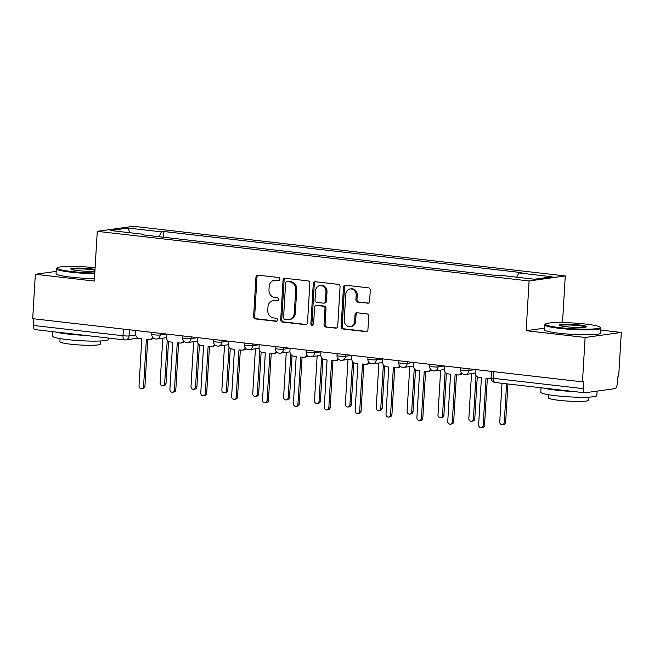 <?xml version="1.0" encoding="UTF-8"?>
<svg xmlns="http://www.w3.org/2000/svg" width="654" height="654" viewBox="0 0 654 654"><rect width="100%" height="100%" fill="white"/><g stroke="black" fill="none" stroke-linecap="round" stroke-linejoin="round"><path stroke-width="0.98" d="M279.928 279.209A1.545 1.357 -97.9 0 0 278.661 277.517L258.019 275.146A2.207 1.946 -97.9 0 0 255.951 277.108L253.605 316.52A2.207 1.946 -97.9 0 0 255.42 318.931L276.062 321.302A1.545 1.357 -97.9 0 0 276.241 318.236L273.568 317.926A7.055 6.213 -97.9 0 1 267.772 310.209L267.968 306.922A7.055 6.213 -97.9 0 1 273.209 300.652A7.055 6.213 -97.9 0 1 274.598 300.636L277.271 300.938A1.545 1.357 -97.9 0 0 277.451 297.881L274.778 297.57A7.055 6.213 -97.9 0 1 268.982 289.853L269.178 286.566A7.055 6.213 -97.9 0 1 274.418 280.288A7.055 6.213 -97.9 0 1 275.808 280.28L278.481 280.582A1.545 1.357 -97.9 0 0 279.928 279.209M367.54 303.276A2.207 1.946 -97.9 0 0 369.616 301.306L370.27 290.253A2.207 1.946 -97.9 0 0 368.455 287.842L345.533 285.201A2.207 1.946 -97.9 0 0 343.464 287.171L341.118 326.575A2.207 1.946 -97.9 0 0 342.933 328.987L365.856 331.619A2.207 1.946 -97.9 0 0 367.932 329.657L368.725 316.299A2.207 1.946 -97.9 0 0 366.91 313.887L357.1 312.759A2.207 1.946 -97.9 0 0 355.024 314.729L354.632 321.351A5.902 5.191 -97.9 0 1 350.25 326.591A5.902 5.191 -97.9 0 1 344.241 320.158L345.786 294.218A5.902 5.191 -97.9 0 1 350.168 288.97A5.902 5.191 -97.9 0 1 356.177 295.412L355.915 299.736A2.207 1.946 -97.9 0 0 357.73 302.148L368.39 303.154M529.094 280.967L526.143 330.695L585.117 337.472L582.477 381.854L32.7 318.67L35.341 274.288L94.315 281.065L97.266 231.328L529.094 280.967L565.277 275.939L133.449 226.3L97.266 231.328M309.857 283.305A2.207 1.946 -97.9 0 0 308.042 280.893L285.119 278.261A2.207 1.946 -97.9 0 0 283.051 280.223L280.705 319.634A2.207 1.946 -97.9 0 0 282.52 322.046L305.443 324.678A2.207 1.946 -97.9 0 0 307.519 322.708L309.857 283.305M315.326 281.735L338.249 284.367A2.207 1.946 -97.9 0 1 340.064 286.779L337.726 326.183A2.207 1.946 -97.9 0 1 335.649 328.153L325.839 327.025A2.207 1.946 -97.9 0 1 324.024 324.613L324.973 308.631A2.207 1.946 -97.9 0 0 323.166 306.219L316.659 305.467A2.207 1.946 -97.9 0 0 314.582 307.437L313.593 324.073A1.545 1.357 -97.9 0 1 310.879 323.763L313.258 283.697A2.207 1.946 -97.9 0 1 315.326 281.735M585.117 337.472L621.3 332.445L618.659 376.827L617.605 376.974L617.196 383.89A4.496 2.076 96.6 0 1 614.825 388.639L584.97 392.792A4.496 2.076 96.6 0 1 584.717 392.792L495.07 382.492A4.496 2.076 -83.4 0 1 493.476 378.323L583.123 388.623A4.496 2.076 96.6 0 0 584.717 392.792M562.505 322.586L565.277 275.939M621.3 332.445L600.748 330.082M582.477 381.854L583.531 381.707L583.123 388.623M35.185 329.6A4.496 2.076 -83.4 0 1 34.94 329.608A4.496 2.076 -83.4 0 1 33.346 325.43L122.993 335.739A4.496 0.474 3.4 0 0 129.067 335.903L135.697 334.979M33.738 318.784L33.346 325.43M56.203 271.385L35.341 274.288M143.994 234.99L143.7 234.328L110.452 230.502L128.176 228.042L161.424 231.859L159.004 236.715M516.717 277.198L518.843 272.939L521.32 272.595L163.909 231.516L161.424 231.859M518.843 272.939L552.09 276.765L534.367 279.225L501.119 275.408L498.642 275.751L141.223 234.672L143.7 234.328M526.143 330.695L544.594 328.136M163.565 237.238L163.909 231.516M128.176 228.042L129.598 232.701M279.258 280.402L276.863 280.133A7.055 6.213 -97.9 0 0 275.473 280.149L274.418 280.288M273.209 300.652L274.263 300.505A7.055 6.213 -97.9 0 1 275.653 300.488L278.048 300.766M258.134 275.162A2.207 1.946 -97.9 0 0 257.006 276.969L254.668 316.373A2.207 1.946 -97.9 0 0 256.474 318.784L276.846 321.122M285.234 278.277A2.207 1.946 -97.9 0 0 284.106 280.084L281.76 319.487A2.207 1.946 -97.9 0 0 283.574 321.899L306.383 324.515M287.073 281.572A1.545 1.357 -97.9 0 0 285.626 282.945L283.566 317.533A1.545 1.357 -97.9 0 0 284.842 319.226L287.654 319.544A7.055 6.213 -97.9 0 0 289.043 319.528A7.055 6.213 -97.9 0 0 294.292 313.258L295.69 289.616A7.055 6.213 -97.9 0 0 289.894 281.899L287.073 281.572L288.128 281.424A1.545 1.357 -97.9 0 0 287.825 281.424L286.771 281.572M289.043 319.528L290.098 319.381A7.055 6.213 -97.9 0 0 295.346 313.111L294.292 313.258M288.128 281.424L290.948 281.751A7.055 6.213 -97.9 0 1 296.744 289.469L295.346 313.111M336.589 327.989L325.839 327.025M316.225 305.475L317.28 305.328A2.207 1.946 -97.9 0 1 317.713 305.32L324.221 306.072A2.207 1.946 -97.9 0 1 326.027 308.484L325.079 324.466A2.207 1.946 -97.9 0 0 326.894 326.877M315.441 281.743A2.207 1.946 -97.9 0 0 314.312 283.55L311.933 323.616A1.545 1.357 -97.9 0 0 312.955 325.251M325.962 292.044A5.902 5.191 -97.9 0 0 319.953 285.61A5.902 5.191 -97.9 0 0 315.571 290.85L315.024 299.99A2.207 1.946 -97.9 0 0 316.838 302.401L323.346 303.154A2.207 1.946 -97.9 0 0 325.422 301.183L325.962 292.044L327.016 291.897A5.902 5.191 -97.9 0 0 321.008 285.463L319.953 285.61M323.779 303.145L324.834 302.998A2.207 1.946 -97.9 0 0 326.477 301.036L325.422 301.183M327.016 291.897L326.477 301.036M350.168 288.97L351.223 288.823A5.902 5.191 -97.9 0 1 357.231 295.265L356.97 299.589A2.207 1.946 -97.9 0 0 358.784 302.001L368.488 303.113M350.25 326.591L351.304 326.452A5.902 5.191 -97.9 0 0 355.686 321.204L354.632 321.351M357.207 312.776A2.207 1.946 -97.9 0 0 356.078 314.582L355.686 321.204M345.647 285.218A2.207 1.946 -97.9 0 0 344.519 287.024L342.173 326.428A2.207 1.946 -97.9 0 0 343.988 328.839L366.804 331.464M162.781 338.159L160.124 382.909A2.583 2.273 -97.9 0 0 164.677 383.432L167.252 340.08M168.536 341.355L166.042 383.244A2.583 2.273 82.1 0 1 164.121 385.541L162.756 385.729M135.738 330.507L135.558 333.466A4.496 3.957 -97.9 0 0 139.253 338.38L141.828 338.674L139.024 385.844A2.583 2.273 -97.9 0 0 143.578 386.367L146.373 339.197L148.948 339.491A4.496 3.957 -97.9 0 0 149.831 339.483A4.496 3.957 -97.9 0 0 152.701 337.3M153.453 338.053A4.496 3.957 82.1 0 1 151.205 339.295L149.831 339.483M147.73 339.352L144.943 386.179A2.583 2.273 82.1 0 1 143.03 388.476L141.656 388.664M193.649 341.707L190.993 386.457A2.583 2.273 -97.9 0 0 195.546 386.98L198.121 343.628M199.405 344.903L196.919 386.792A2.583 2.273 82.1 0 1 194.998 389.089L193.625 389.277M224.526 345.255L221.869 390.005A2.583 2.273 -97.9 0 0 226.423 390.528L228.998 347.176M230.282 348.451L227.788 390.34A2.583 2.273 82.1 0 1 225.867 392.637L224.502 392.833M166.607 334.055L166.435 337.014A4.496 3.957 -97.9 0 0 170.122 341.928L172.697 342.222L169.893 389.392A2.583 2.273 -97.9 0 0 174.446 389.915L177.25 342.745L179.825 343.039A4.496 3.957 -97.9 0 0 180.708 343.031A4.496 3.957 -97.9 0 0 183.578 340.848M184.322 341.601A4.496 3.957 82.1 0 1 182.082 342.843L180.708 343.031M178.599 342.9L175.82 389.727A2.583 2.273 82.1 0 1 173.899 392.024L172.525 392.212M197.483 337.603L197.304 340.562A4.496 3.957 -97.9 0 0 200.999 345.476L203.574 345.77L200.77 392.94A2.583 2.273 -97.9 0 0 205.323 393.463L208.127 346.293L210.694 346.587A4.496 3.957 -97.9 0 0 211.577 346.579A4.496 3.957 -97.9 0 0 214.447 344.396M215.199 345.149A4.496 3.957 82.1 0 1 212.951 346.391L211.577 346.579M209.476 346.448L206.689 393.275A2.583 2.273 82.1 0 1 204.776 395.572L203.402 395.76M95.108 267.69A27.411 2.878 3.4 0 0 57.25 267.805A27.411 2.878 3.4 0 0 71.564 271.508A27.411 2.878 3.4 0 0 94.789 272.996M94.748 273.748A28.081 2.951 -176.6 0 1 71.212 272.228A28.081 2.951 -176.6 0 1 56.367 268.729A28.081 2.951 -176.6 0 1 56.538 268.426L57.25 267.805M94.895 271.263A13.701 1.439 -176.6 0 1 77.998 270.617A13.701 1.439 -176.6 0 1 70.82 269.064A13.701 1.439 -176.6 0 1 76.82 268.075A13.701 1.439 -176.6 0 1 90.873 268.827A13.701 1.439 -176.6 0 1 95.002 269.423M94.961 270.208A13.031 1.365 3.4 0 0 90.514 269.538A13.031 1.365 3.4 0 0 71.523 269.44M108.507 338.061L108.425 339.41A28.081 2.951 -176.6 0 1 67.207 339.573A28.081 2.951 -176.6 0 1 52.361 336.074L52.622 331.635M84.734 335.33A28.081 2.951 -176.6 0 1 67.542 333.998A28.081 2.951 -176.6 0 1 55.459 331.962M100.454 340.987L100.275 344.069A20.217 2.126 -176.6 0 1 70.591 344.192A20.217 2.126 -176.6 0 1 59.906 341.674L60.086 338.584M94.454 278.653A28.081 2.951 -176.6 0 1 70.918 277.132A28.081 2.951 -176.6 0 1 56.072 273.634L56.367 268.729M559.996 327.646A27.411 2.878 3.4 0 0 588.093 329.15A27.411 2.878 3.4 0 0 600.086 327.172A27.411 2.878 3.4 0 0 585.731 324.073A27.411 2.878 3.4 0 0 545.673 323.943A27.411 2.878 3.4 0 0 559.996 327.646M600.086 327.172L600.715 327.875A28.081 2.951 -176.6 0 1 600.854 328.194A28.081 2.951 -176.6 0 1 559.636 328.365A28.081 2.951 -176.6 0 1 544.79 324.866A28.081 2.951 -176.6 0 1 544.97 324.564L545.673 323.943M566.429 326.755A13.701 1.439 -176.6 0 1 559.252 325.202A13.701 1.439 -176.6 0 1 565.252 324.212A13.701 1.439 -176.6 0 1 579.297 324.964A13.701 1.439 -176.6 0 1 586.458 326.82A13.701 1.439 -176.6 0 1 566.429 326.755M585.722 327.106A13.031 1.365 3.4 0 0 578.945 325.676A13.031 1.365 3.4 0 0 559.947 325.578M597.118 391.1L596.857 395.547A28.081 2.951 -176.6 0 1 555.638 395.711A28.081 2.951 -176.6 0 1 540.793 392.22L541.054 387.773M573.157 391.468A28.081 2.951 -176.6 0 1 555.965 390.136A28.081 2.951 -176.6 0 1 543.883 388.1M588.886 397.125L588.698 400.207A20.217 2.126 -176.6 0 1 559.023 400.33A20.217 2.126 -176.6 0 1 548.338 397.812L548.518 394.73M600.854 328.194L600.568 333.099A28.081 2.951 -176.6 0 1 559.35 333.27A28.081 2.951 -176.6 0 1 544.504 329.771L544.79 324.866M255.403 348.803L252.738 393.561A2.583 2.273 -97.9 0 0 257.292 394.084L259.867 350.724M261.15 351.999L258.665 393.888A2.583 2.273 82.1 0 1 256.744 396.185L255.371 396.381M286.272 352.359L283.615 397.109A2.583 2.273 -97.9 0 0 288.169 397.632L290.744 354.272M292.027 355.547L289.534 397.436A2.583 2.273 82.1 0 1 287.621 399.733L286.248 399.929M317.149 355.907L314.484 400.657A2.583 2.273 -97.9 0 0 319.038 401.18L321.613 357.82M322.896 359.095L320.411 400.984A2.583 2.273 82.1 0 1 318.49 403.281L317.116 403.477M228.352 341.159L228.181 344.11A4.496 3.957 -97.9 0 0 231.876 349.023L234.443 349.318L231.639 396.488A2.583 2.273 -97.9 0 0 236.192 397.011L238.996 349.841L241.571 350.143A4.496 3.957 -97.9 0 0 242.454 350.127A4.496 3.957 -97.9 0 0 245.324 347.944M246.067 348.696A4.496 3.957 82.1 0 1 243.828 349.939L242.454 350.127M240.345 349.996L237.566 396.823A2.583 2.273 82.1 0 1 235.644 399.12L234.271 399.308M259.229 344.707L259.049 347.658A4.496 3.957 -97.9 0 0 262.744 352.571L265.32 352.866L262.516 400.035A2.583 2.273 -97.9 0 0 267.069 400.559L269.873 353.389L272.44 353.691A4.496 3.957 -97.9 0 0 273.323 353.675A4.496 3.957 -97.9 0 0 276.201 351.492M276.944 352.244A4.496 3.957 82.1 0 1 274.696 353.487L273.323 353.675M271.222 353.544L268.442 400.371A2.583 2.273 82.1 0 1 266.521 402.668L265.148 402.856M290.098 348.255L289.926 351.206A4.496 3.957 -97.9 0 0 293.621 356.119L296.188 356.414L293.393 403.583A2.583 2.273 -97.9 0 0 297.938 404.107L300.742 356.937L303.317 357.239A4.496 3.957 -97.9 0 0 304.2 357.223A4.496 3.957 -97.9 0 0 307.069 355.048M307.813 355.801A4.496 3.957 82.1 0 1 305.573 357.035L304.2 357.223M302.091 357.092L299.311 403.919A2.583 2.273 82.1 0 1 297.39 406.216L296.017 406.404M348.018 359.455L345.361 404.205A2.583 2.273 -97.9 0 0 349.915 404.728L352.49 361.368M353.773 362.643L351.28 404.532A2.583 2.273 82.1 0 1 349.367 406.829L347.993 407.025M320.975 351.803L320.795 354.754A4.496 3.957 -97.9 0 0 324.49 359.667L327.065 359.97L324.261 407.131A2.583 2.273 -97.9 0 0 328.815 407.655L331.619 360.493L334.186 360.787A4.496 3.957 -97.9 0 0 335.069 360.771A4.496 3.957 -97.9 0 0 337.946 358.596M338.69 359.348A4.496 3.957 82.1 0 1 336.442 360.583L335.069 360.771M332.968 360.648L330.188 407.467A2.583 2.273 82.1 0 1 328.267 409.764L326.894 409.952M378.895 363.003L376.23 407.753A2.583 2.273 -97.9 0 0 380.783 408.276L383.358 364.916M384.642 366.191L382.157 408.08A2.583 2.273 82.1 0 1 380.236 410.385L378.862 410.573M351.844 355.351L351.672 358.302A4.496 3.957 -97.9 0 0 355.367 363.215L357.934 363.518L355.138 410.679A2.583 2.273 -97.9 0 0 359.684 411.202L362.488 364.041L365.063 364.335A4.496 3.957 -97.9 0 0 365.946 364.327A4.496 3.957 -97.9 0 0 368.815 362.144M369.567 362.896A4.496 3.957 82.1 0 1 367.319 364.131L365.946 364.327M363.837 364.196L361.057 411.014A2.583 2.273 82.1 0 1 359.136 413.312L357.763 413.508M409.764 366.551L407.107 411.301A2.583 2.273 -97.9 0 0 411.66 411.824L414.235 368.472M415.519 369.739L413.034 411.636A2.583 2.273 82.1 0 1 411.113 413.933L409.739 414.121M382.721 358.899L382.541 361.85A4.496 3.957 -97.9 0 0 386.236 366.763L388.811 367.066L386.007 414.235A2.583 2.273 -97.9 0 0 390.561 414.759L393.365 367.589L395.932 367.883A4.496 3.957 -97.9 0 0 396.815 367.875A4.496 3.957 -97.9 0 0 399.692 365.692M400.436 366.444A4.496 3.957 82.1 0 1 398.188 367.679L396.815 367.875M394.714 367.744L391.934 414.562A2.583 2.273 82.1 0 1 390.013 416.86L388.639 417.056M440.641 370.099L437.976 414.849A2.583 2.273 -97.9 0 0 442.529 415.372L445.104 372.02M446.388 373.287L443.902 415.184A2.583 2.273 82.1 0 1 441.981 417.481L440.608 417.669M413.59 362.447L413.418 365.398A4.496 3.957 -97.9 0 0 417.113 370.319L419.68 370.614L416.884 417.783A2.583 2.273 -97.9 0 0 421.429 418.307L424.233 371.137L426.809 371.431A4.496 3.957 -97.9 0 0 427.691 371.423A4.496 3.957 -97.9 0 0 430.561 369.24M431.313 369.992A4.496 3.957 82.1 0 1 429.065 371.227L427.691 371.423M425.582 371.292L422.803 418.11A2.583 2.273 82.1 0 1 420.882 420.408L419.516 420.604M471.509 373.647L468.853 418.397A2.583 2.273 -97.9 0 0 473.406 418.92L475.981 375.568M477.265 376.835L474.779 418.732A2.583 2.273 82.1 0 1 472.858 421.029L471.485 421.217M444.467 365.995L444.287 368.946A4.496 3.957 -97.9 0 0 447.982 373.867L450.557 374.162L447.753 421.331A2.583 2.273 -97.9 0 0 452.306 421.855L455.11 374.685L457.677 374.979A4.496 3.957 -97.9 0 0 458.568 374.971A4.496 3.957 -97.9 0 0 461.438 372.788M462.182 373.54A4.496 3.957 82.1 0 1 459.934 374.775L458.568 374.971M456.459 374.84L453.68 421.658A2.583 2.273 82.1 0 1 451.759 423.956L450.385 424.152M502.019 383.293L499.73 421.944A2.583 2.273 -97.9 0 0 504.275 422.468L506.572 383.816M507.929 383.972L505.648 422.28A2.583 2.273 82.1 0 1 503.727 424.577L502.354 424.765M475.335 369.543L475.164 372.494A4.496 3.957 -97.9 0 0 478.859 377.415L481.426 377.71L478.63 424.879A2.583 2.273 -97.9 0 0 483.175 425.402L485.979 378.233L488.554 378.527A4.496 3.957 -97.9 0 0 489.437 378.519A4.496 3.957 -97.9 0 0 491.097 377.824M491.097 378.274A4.496 3.957 82.1 0 1 490.811 378.323L489.437 378.519M487.336 378.388L484.549 425.206A2.583 2.273 82.1 0 1 482.627 427.503L481.262 427.7M129.427 329.788L129.067 335.903A4.496 3.957 -97.9 0 1 125.723 339.892A4.496 3.957 -97.9 0 1 124.84 339.908A4.496 2.076 -83.4 0 1 124.595 339.908A4.496 2.076 -83.4 0 1 122.993 335.739L123.393 329.093M469.032 368.815L468.934 370.475L475.335 369.584M438.155 365.267L438.057 366.927L444.467 366.036M407.287 361.719L407.189 363.379L413.59 362.488M376.41 358.171L376.312 359.831L382.721 358.94M345.541 354.623L345.443 356.283L351.844 355.392M314.664 351.075L314.566 352.727L320.975 351.844M283.795 347.527L283.697 349.179L290.098 348.296M252.918 343.979L252.82 345.631L259.221 344.74M222.049 340.432L221.951 342.083L228.352 341.192M191.172 336.884L191.074 338.535L197.475 337.644M160.295 333.336L160.197 334.987L166.607 334.096M151.867 332.363L151.761 334.268A4.496 0.474 3.4 0 0 155.145 334.93A4.496 0.474 3.4 0 0 160.197 334.987A4.496 3.957 82.1 0 1 156.862 338.985A4.496 3.957 82.1 0 1 155.979 338.993M182.744 335.911L182.63 337.816A4.496 0.474 3.4 0 0 186.014 338.478A4.496 0.474 3.4 0 0 191.074 338.535A4.496 3.957 82.1 0 1 187.731 342.533A4.496 3.957 82.1 0 1 186.848 342.541M213.621 339.459L213.506 341.363A4.496 0.474 3.4 0 0 216.891 342.026A4.496 0.474 3.4 0 0 221.951 342.083A4.496 3.957 82.1 0 1 218.608 346.08A4.496 3.957 82.1 0 1 217.725 346.089M244.49 343.007L244.375 344.911A4.496 0.474 3.4 0 0 247.76 345.574A4.496 0.474 3.4 0 0 252.82 345.631A4.496 3.957 82.1 0 1 249.485 349.628A4.496 3.957 82.1 0 1 248.594 349.637M275.367 346.555L275.252 348.459A4.496 0.474 3.4 0 0 278.637 349.122A4.496 0.474 3.4 0 0 283.697 349.179A4.496 3.957 82.1 0 1 280.353 353.176A4.496 3.957 82.1 0 1 279.471 353.185M306.236 350.111L306.121 352.007A4.496 0.474 3.4 0 0 309.506 352.669A4.496 0.474 3.4 0 0 314.566 352.727A4.496 3.957 82.1 0 1 311.23 356.724A4.496 3.957 82.1 0 1 310.348 356.732M337.112 353.659L336.998 355.555A4.496 0.474 3.4 0 0 340.382 356.217A4.496 0.474 3.4 0 0 345.443 356.283A4.496 3.957 82.1 0 1 342.099 360.272A4.496 3.957 82.1 0 1 341.216 360.289M367.981 357.207L367.867 359.103A4.496 0.474 3.4 0 0 371.251 359.765A4.496 0.474 3.4 0 0 376.312 359.831A4.496 3.957 82.1 0 1 372.976 363.82A4.496 3.957 82.1 0 1 372.093 363.837M398.858 360.755L398.744 362.651A4.496 0.474 3.4 0 0 402.128 363.313A4.496 0.474 3.4 0 0 407.189 363.379A4.496 3.957 82.1 0 1 403.845 367.368A4.496 3.957 82.1 0 1 402.962 367.385M429.727 364.303L429.613 366.199A4.496 0.474 3.4 0 0 432.997 366.861A4.496 0.474 3.4 0 0 438.057 366.927A4.496 3.957 82.1 0 1 434.722 370.916A4.496 3.957 82.1 0 1 433.839 370.932M460.604 367.85L460.49 369.755A4.496 0.474 3.4 0 0 463.874 370.409A4.496 0.474 3.4 0 0 468.934 370.475A4.496 3.957 82.1 0 1 465.591 374.472A4.496 3.957 82.1 0 1 464.708 374.48M493.868 371.676L493.476 378.323A4.496 0.474 3.4 0 1 491.097 377.759A4.496 4.496 0 0 0 495.07 382.492A4.496 2.076 -83.4 0 0 495.315 382.484M276.863 280.133L275.808 280.28M277.868 300.856L277.271 300.938M275.653 300.488L274.598 300.636M276.658 321.22L276.062 321.302M256.474 318.784L255.42 318.931M254.668 316.373L253.605 316.52M257.006 276.969L255.951 277.108M279.078 280.501L278.481 280.582M306.293 324.556L305.443 324.678M283.574 321.899L282.52 322.046M281.76 319.487L280.705 319.634M284.106 280.084L283.051 280.223M296.744 289.469L295.69 289.616M290.948 281.751L289.894 281.899M336.499 328.03L335.649 328.153M325.079 324.466L324.024 324.613M326.027 308.484L324.973 308.631M324.221 306.072L323.166 306.219M317.713 305.32L316.659 305.467M311.933 323.616L310.879 323.763M314.312 283.55L313.258 283.697M358.784 302.001L357.73 302.148M356.97 299.589L355.915 299.736M357.231 295.265L356.177 295.412M356.078 314.582L355.024 314.729M366.706 331.504L365.856 331.619M343.988 328.839L342.933 328.987M342.173 326.428L341.118 326.575M344.519 287.024L343.464 287.171M166.042 383.244L164.677 383.432M143.578 386.367L144.943 386.179M196.919 386.792L195.546 386.98M227.788 390.34L226.423 390.528M174.446 389.915L175.82 389.727M205.323 393.463L206.689 393.275M258.665 393.888L257.292 394.084M289.534 397.436L288.169 397.632M320.411 400.984L319.038 401.18M236.192 397.011L237.566 396.823M267.069 400.559L268.442 400.371M297.938 404.107L299.311 403.919M351.28 404.532L349.915 404.728M328.815 407.655L330.188 407.467M382.157 408.08L380.783 408.276M359.684 411.202L361.057 411.014M413.034 411.636L411.66 411.824M390.561 414.759L391.934 414.562M443.902 415.184L442.529 415.372M421.429 418.307L422.803 418.11M474.779 418.732L473.406 418.92M452.306 421.855L453.68 421.658M505.648 422.28L504.275 422.468M483.175 425.402L484.549 425.206M151.761 334.268A4.496 4.496 0 0 0 156.862 338.985L166.435 337.652M182.63 337.816A4.496 4.496 0 0 0 187.731 342.533L197.312 341.2M213.506 341.363A4.496 4.496 0 0 0 218.608 346.08L228.181 344.748M244.375 344.911A4.496 4.496 0 0 0 249.485 349.628L259.058 348.296M275.252 348.459A4.496 4.496 0 0 0 280.353 353.176L289.926 351.844M306.121 352.007A4.496 4.496 0 0 0 311.23 356.724L320.803 355.392M336.998 355.555A4.496 4.496 0 0 0 342.099 360.272L351.672 358.948M367.867 359.103A4.496 4.496 0 0 0 372.976 363.82L382.549 362.496M398.744 362.651A4.496 4.496 0 0 0 403.845 367.368L413.418 366.044M429.613 366.199A4.496 4.496 0 0 0 434.722 370.916L444.295 369.592M460.49 369.755A4.496 4.496 0 0 0 465.591 374.472L475.164 373.14M491.473 371.398L491.097 377.759M138.321 338.143L125.723 339.892A4.496 4.496 0 0 1 124.595 339.908L34.94 329.608"/></g></svg>
